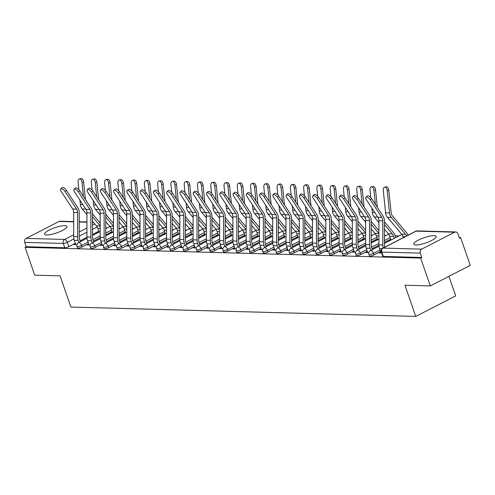 <?xml version="1.0" encoding="UTF-8"?>
<svg xmlns="http://www.w3.org/2000/svg" width="495" height="495" viewBox="0 0 495 495"><rect width="100%" height="100%" fill="white"/><g stroke="black" fill="none" stroke-linecap="round" stroke-linejoin="round"><path stroke-width="0.74" d="M369.462 255.859A3.044 0.705 -19.1 0 0 370.006 256.063A3.044 0.705 -19.1 0 0 374.034 254.913L373.502 253.372A3.044 0.705 160.9 0 1 369.474 254.523A3.044 0.705 160.9 0 1 368.93 254.325L369.462 255.859M356.19 255.5A3.044 0.705 -19.1 0 0 356.734 255.705A3.044 0.705 -19.1 0 0 360.768 254.554L360.236 253.013A3.044 0.705 160.9 0 1 356.202 254.164A3.044 0.705 160.9 0 1 355.657 253.96L356.19 255.5M342.917 255.142A3.044 0.705 -19.1 0 0 343.462 255.34A3.044 0.705 -19.1 0 0 347.496 254.189L346.964 252.654A3.044 0.705 160.9 0 1 342.93 253.805A3.044 0.705 160.9 0 1 342.385 253.601L342.917 255.142M329.651 254.783A3.044 0.705 -19.1 0 0 330.196 254.981A3.044 0.705 -19.1 0 0 334.224 253.83L333.692 252.289A3.044 0.705 160.9 0 1 329.664 253.44A3.044 0.705 160.9 0 1 329.113 253.242L329.651 254.783M316.379 254.418A3.044 0.705 -19.1 0 0 316.924 254.622A3.044 0.705 -19.1 0 0 320.958 253.471L320.42 251.93A3.044 0.705 160.9 0 1 316.392 253.081A3.044 0.705 160.9 0 1 315.847 252.883L316.379 254.418M303.107 254.059A3.044 0.705 -19.1 0 0 303.652 254.263A3.044 0.705 -19.1 0 0 307.686 253.112L307.154 251.571A3.044 0.705 160.9 0 1 303.119 252.722A3.044 0.705 160.9 0 1 302.575 252.518L303.107 254.059M289.835 253.7A3.044 0.705 -19.1 0 0 290.386 253.898A3.044 0.705 -19.1 0 0 294.414 252.747L293.882 251.213A3.044 0.705 160.9 0 1 289.853 252.363A3.044 0.705 160.9 0 1 289.303 252.159L289.835 253.7M276.569 253.341A3.044 0.705 -19.1 0 0 277.113 253.539A3.044 0.705 -19.1 0 0 281.141 252.388L280.609 250.854A3.044 0.705 160.9 0 1 276.581 251.998A3.044 0.705 160.9 0 1 276.037 251.8L276.569 253.341M263.297 252.976A3.044 0.705 -19.1 0 0 263.841 253.18A3.044 0.705 -19.1 0 0 267.875 252.029L267.343 250.489A3.044 0.705 160.9 0 1 263.309 251.639A3.044 0.705 160.9 0 1 262.765 251.441L263.297 252.976M250.024 252.617A3.044 0.705 -19.1 0 0 250.575 252.821A3.044 0.705 -19.1 0 0 254.603 251.67L254.071 250.13A3.044 0.705 160.9 0 1 250.037 251.281A3.044 0.705 160.9 0 1 249.492 251.083L250.024 252.617M236.758 252.258A3.044 0.705 -19.1 0 0 237.303 252.462A3.044 0.705 -19.1 0 0 241.331 251.312L240.799 249.771A3.044 0.705 160.9 0 1 236.771 250.922A3.044 0.705 160.9 0 1 236.22 250.718L236.758 252.258M223.486 251.899A3.044 0.705 -19.1 0 0 224.031 252.097A3.044 0.705 -19.1 0 0 228.065 250.946L227.533 249.412A3.044 0.705 160.9 0 1 223.499 250.563A3.044 0.705 160.9 0 1 222.954 250.359L223.486 251.899M210.214 251.54A3.044 0.705 -19.1 0 0 210.759 251.738A3.044 0.705 -19.1 0 0 214.793 250.588L214.261 249.047A3.044 0.705 160.9 0 1 210.227 250.198A3.044 0.705 160.9 0 1 209.682 250L210.214 251.54M196.942 251.175A3.044 0.705 -19.1 0 0 197.493 251.38A3.044 0.705 -19.1 0 0 201.521 250.229L200.989 248.688A3.044 0.705 160.9 0 1 196.96 249.839A3.044 0.705 160.9 0 1 196.41 249.641L196.942 251.175M183.676 250.817A3.044 0.705 -19.1 0 0 184.22 251.021A3.044 0.705 -19.1 0 0 188.255 249.87L187.716 248.329A3.044 0.705 160.9 0 1 183.688 249.48A3.044 0.705 160.9 0 1 183.144 249.276L183.676 250.817M170.404 250.458A3.044 0.705 -19.1 0 0 170.948 250.656A3.044 0.705 -19.1 0 0 174.983 249.505L174.45 247.97A3.044 0.705 160.9 0 1 170.416 249.121A3.044 0.705 160.9 0 1 169.872 248.917L170.404 250.458M157.132 250.099A3.044 0.705 -19.1 0 0 157.682 250.297A3.044 0.705 -19.1 0 0 161.71 249.146L161.178 247.605A3.044 0.705 160.9 0 1 157.144 248.756A3.044 0.705 160.9 0 1 156.599 248.558L157.132 250.099M143.866 249.734A3.044 0.705 -19.1 0 0 144.41 249.938A3.044 0.705 -19.1 0 0 148.438 248.787L147.906 247.246A3.044 0.705 160.9 0 1 143.878 248.397A3.044 0.705 160.9 0 1 143.333 248.199L143.866 249.734M130.593 249.375A3.044 0.705 -19.1 0 0 131.138 249.579A3.044 0.705 -19.1 0 0 135.172 248.428L134.64 246.887A3.044 0.705 160.9 0 1 130.606 248.038A3.044 0.705 160.9 0 1 130.061 247.834L130.593 249.375M117.321 249.016A3.044 0.705 -19.1 0 0 117.866 249.214A3.044 0.705 -19.1 0 0 121.9 248.063L121.368 246.529A3.044 0.705 160.9 0 1 117.334 247.679A3.044 0.705 160.9 0 1 116.789 247.475L117.321 249.016M104.055 248.657A3.044 0.705 -19.1 0 0 104.6 248.855A3.044 0.705 -19.1 0 0 108.628 247.704L108.096 246.163A3.044 0.705 160.9 0 1 104.068 247.314A3.044 0.705 160.9 0 1 103.517 247.116L104.055 248.657M90.783 248.292A3.044 0.705 -19.1 0 0 91.328 248.496A3.044 0.705 -19.1 0 0 95.362 247.345L94.823 245.805A3.044 0.705 160.9 0 1 90.795 246.956A3.044 0.705 160.9 0 1 90.251 246.758L90.783 248.292M77.511 247.933A3.044 0.705 -19.1 0 0 78.055 248.137A3.044 0.705 -19.1 0 0 82.09 246.986L81.557 245.446A3.044 0.705 160.9 0 1 77.523 246.597A3.044 0.705 160.9 0 1 76.979 246.392L77.511 247.933M64.87 225.615A11.868 2.747 -19.1 0 0 51.87 228.845A11.868 2.747 -19.1 0 0 44.569 234.172A11.868 2.747 -19.1 0 0 46.697 234.952A11.868 2.747 -19.1 0 0 59.697 231.728A11.868 2.747 -19.1 0 0 66.998 226.401A11.868 2.747 -19.1 0 0 64.87 225.615M434.059 235.645A11.868 2.747 -19.1 0 0 421.059 238.868A11.868 2.747 -19.1 0 0 413.758 244.196A11.868 2.747 -19.1 0 0 415.887 244.982A11.868 2.747 -19.1 0 0 428.887 241.752A11.868 2.747 -19.1 0 0 436.188 236.424A11.868 2.747 -19.1 0 0 434.059 235.645M430.285 285.906L404.935 285.219L415.738 316.416L70.878 307.055L60.074 275.857L34.724 275.164L25.084 247.327L420.645 258.068L430.285 285.906L470.25 265.376L460.61 237.538L459.224 237.501M399.125 235.868L395.208 235.762M385.859 235.509L384.442 235.472M372.587 235.15L371.176 235.113M359.314 234.791L357.904 234.748M346.042 234.426L344.631 234.389M332.776 234.067L331.365 234.03M319.504 233.708L318.093 233.671M306.232 233.349L304.821 233.306M292.966 232.984L291.549 232.947M279.694 232.625L278.283 232.588M266.421 232.266L265.011 232.229M253.149 231.908L251.738 231.87M239.883 231.542L238.472 231.505M226.611 231.184L225.2 231.146M213.339 230.825L211.928 230.788M200.073 230.466L198.662 230.429M186.801 230.107L185.39 230.064M173.528 229.742L172.118 229.705M160.262 229.383L158.846 229.346M146.99 229.024L145.579 228.987M133.718 228.665L132.307 228.622M120.446 228.3L119.035 228.263M107.18 227.941L105.769 227.904M448.928 276.328L455.703 295.886L415.738 316.416M460.61 237.538L459.447 238.138L457.943 233.801A3.044 2.525 91.6 0 0 455.697 231.957A3.044 2.525 91.6 0 0 454.645 232.198L421.672 249.14A3.044 2.525 91.6 0 0 420.311 253.131L381.775 252.085A3.044 0.705 160.9 0 1 381.23 251.887L382.728 256.224A3.044 0.705 160.9 0 0 383.279 256.422L381.775 252.085A3.044 2.525 91.6 0 1 383.136 248.094L421.672 249.14M420.645 258.068L421.808 257.468L420.311 253.131M98.777 231.239L92.503 234.457M86.953 237.309L80.134 240.811M75.327 243.28L68.817 246.621L67.314 242.29A3.044 0.705 160.9 0 1 63.286 243.441L24.75 242.389A3.044 2.525 -88.4 0 1 26.111 238.398L59.084 221.457A3.044 2.525 -88.4 0 1 60.136 221.215L73.668 221.581M24.75 242.389L26.254 246.727L25.084 247.327M111.245 233.034L110.459 233.009L112.204 232.112L112.334 232.471L111.029 228.665A7.611 6.305 91.6 0 0 109.655 226.215L105.763 221.587M88.772 244.146L87.157 244.982L90.164 245.062M124.517 233.393L123.731 233.368L125.476 232.471L125.6 232.836L124.301 229.024A7.611 6.305 91.6 0 0 122.927 226.574L119.035 221.946M102.044 244.511L100.429 245.341L103.43 245.421M137.783 233.751L136.997 233.733L138.749 232.829L138.872 233.195M115.316 244.87L113.695 245.699L116.702 245.78M151.055 234.11L150.27 234.092L152.014 233.195L152.144 233.553L150.839 229.748A7.611 6.305 91.6 0 0 149.465 227.292L145.573 222.663M128.589 245.229L126.968 246.058L129.975 246.145M164.328 234.469L163.542 234.451L165.287 233.553L165.41 233.912L164.111 230.107A7.611 6.305 91.6 0 0 162.737 227.657L158.846 223.028M141.855 245.588L140.24 246.423L143.247 246.504M177.594 234.834L176.808 234.809L178.559 233.912L178.683 234.271L177.383 230.466A7.611 6.305 91.6 0 0 176.01 228.016L172.118 223.387M155.127 245.947L153.506 246.782L156.513 246.863M190.866 235.193L190.08 235.168L191.831 234.271L191.955 234.636L190.649 230.831A7.611 6.305 91.6 0 0 189.282 228.374L185.384 223.746M168.399 246.312L166.778 247.141L169.785 247.222M205.116 234.636L205.221 234.995M205.097 234.636L203.352 235.533L204.138 235.552M181.665 246.671L180.05 247.5L183.057 247.587M218.388 234.995L218.493 235.354M218.369 234.995L216.624 235.892L217.404 235.911M194.937 247.03L193.316 247.865L196.323 247.946M231.654 235.354L231.765 235.713M231.641 235.354L229.89 236.251L230.676 236.276M208.209 247.389L206.588 248.224L209.595 248.304M244.926 235.713L245.037 236.078M244.907 235.713L243.163 236.61L243.948 236.635M221.482 247.754L219.86 248.583L222.868 248.663M258.198 236.078L258.303 236.437M258.18 236.078L256.435 236.975L257.221 236.994M234.748 248.113L233.133 248.942L236.14 249.022M271.47 236.437L271.576 236.796M271.452 236.437L269.701 237.334L270.487 237.353M248.02 248.471L246.399 249.301L249.406 249.387M284.736 236.796L284.848 237.154M284.724 236.796L282.973 237.693L283.759 237.718M261.292 248.83L259.671 249.666L262.678 249.746M298.009 237.154L298.114 237.52M297.99 237.154L296.245 238.052L297.031 238.076M274.558 249.195L272.943 250.024L275.95 250.105M311.281 237.52L310.087 234.073A7.611 6.305 91.6 0 0 308.713 231.617L304.821 226.988M311.262 237.513L309.517 238.417L310.297 238.435M287.83 249.554L286.209 250.383L289.216 250.464M323.569 238.794L322.783 238.776L324.534 237.878L324.658 238.237M301.102 249.913L299.481 250.742L302.488 250.829M336.841 239.153L336.055 239.135L337.8 238.237L337.93 238.596L336.625 234.791A7.611 6.305 91.6 0 0 335.251 232.341L331.359 227.712M314.368 250.272L312.753 251.107L315.76 251.188M350.114 239.518L349.328 239.493L351.073 238.596L351.196 238.955L349.897 235.15A7.611 6.305 91.6 0 0 348.523 232.7L344.631 228.071M327.64 250.631L326.026 251.466L329.026 251.547M363.38 239.877L362.594 239.858L364.345 238.955L364.469 239.32M340.913 250.996L339.292 251.825L342.299 251.906M376.652 240.236L375.866 240.217L377.617 239.32L377.741 239.679L376.435 235.874A7.611 6.305 91.6 0 0 375.061 233.417L371.17 228.789M354.185 251.355L352.564 252.184L355.571 252.271M389.924 240.595L389.138 240.576L390.883 239.679L391.007 240.038L389.707 236.233A7.611 6.305 91.6 0 0 388.334 233.782L384.442 229.154M367.451 251.714L365.836 252.549L368.843 252.629M380.723 252.073L379.102 252.908L381.608 252.976M380.55 251.565L374.034 254.913M390.722 239.165L384.448 242.389M378.904 245.235L372.085 248.738M367.278 251.206L360.768 254.554M377.45 238.8L371.176 242.024M365.632 244.876L358.813 248.379M354.005 250.847L347.496 254.189M364.184 238.442L357.91 241.665M352.36 244.518L345.541 248.02M340.733 250.489L334.224 253.83M350.912 238.083L344.638 241.306M339.094 244.153L332.269 247.655M327.467 250.124L320.958 253.471M337.639 237.724L331.365 240.947M325.821 243.794L319.003 247.296M314.195 249.765L307.686 253.112M324.374 237.359L318.099 240.582M312.549 243.435L305.731 246.937M300.923 249.406L294.414 252.747M311.101 237L304.827 240.224M299.277 243.076L292.458 246.578M287.657 249.047L281.141 252.388M297.829 236.641L291.555 239.865M286.011 242.711L279.192 246.219M274.385 248.682L267.875 252.029M284.557 236.282L278.283 239.506M272.739 242.352L265.92 245.854M261.113 248.323L254.603 251.67M271.291 235.923L265.017 239.141M259.467 241.993L252.648 245.495M247.847 247.964L241.331 251.312M258.019 235.558L251.745 238.782M246.201 241.634L239.376 245.136M234.574 247.605L228.065 250.946M244.747 235.199L238.472 238.423M232.928 241.269L226.11 244.778M221.302 247.246L214.793 250.588M231.481 234.84L225.206 238.064M219.656 240.91L212.838 244.412M208.03 246.881L201.521 250.229M218.208 234.481L211.934 237.705M206.384 240.551L199.565 244.054M194.764 246.522L188.255 249.87M204.936 234.116L198.662 237.34M193.118 240.193L186.299 243.695M181.492 246.163L174.983 249.505M191.664 233.758L185.39 236.981M179.846 239.834L173.027 243.336M168.22 245.805L161.71 249.146M178.398 233.399L172.124 236.622M166.574 239.469L159.755 242.971M154.954 245.44L148.438 248.787M165.126 233.04L158.852 236.263M153.308 239.11L146.489 242.612M141.681 245.081L135.172 248.428M151.854 232.675L145.579 235.898M140.036 238.751L133.217 242.253M128.409 244.722L121.9 248.063M138.588 232.316L132.314 235.54M126.763 238.392L119.945 241.894M115.137 244.363L108.628 247.704M125.315 231.957L119.041 235.181M113.491 238.027L106.673 241.529M101.871 243.998L95.362 247.345M112.043 231.598L105.769 234.822M100.225 237.668L93.407 241.17M88.599 243.639L82.09 246.986M97.973 232.669L97.187 232.65L98.938 231.753L99.062 232.112M75.506 243.788L73.885 244.617L76.892 244.703M421.808 257.468L383.279 256.422M26.254 246.727L64.789 247.772A3.044 0.705 -19.1 0 0 68.817 246.621M65.08 191.528A3.502 1.497 -133.7 0 0 60.699 188.948A3.502 1.497 -133.7 0 0 61.163 191.423L72.672 208.989L76.583 209.094L65.08 191.528L66.367 190.29A3.502 1.497 46.3 0 0 61.993 187.71L60.699 188.948M80.438 241.678L79.714 239.599A7.611 6.305 -88.4 0 1 79.231 236.69L79.219 212.528A7.611 6.305 91.6 0 0 77.876 207.857L66.367 190.29M78.922 242.457L78.198 240.378A9.584 7.951 -88.4 0 1 77.591 236.709L77.579 212.553A5.631 4.665 91.6 0 0 76.583 209.094M75.809 244.672L74.287 240.273A9.584 7.951 -88.4 0 1 73.681 236.604L73.662 212.442A5.631 4.665 91.6 0 0 72.672 208.989M79.478 178.85L81.106 178.584A3.502 1.931 80.8 0 1 83.624 182.092L81.997 182.358A3.502 1.931 -99.2 0 0 79.478 178.85A3.502 1.931 -99.2 0 0 78.08 182.253L78.847 189.641M99.074 232.106L97.763 228.306A7.611 6.305 91.6 0 0 96.389 225.856L92.491 221.222M100.213 223.059L92.491 213.883M85.412 199.473L83.624 182.092M83.451 196.472L81.997 182.358M86.934 214.62L82.189 208.977A7.611 6.305 -88.4 0 1 80.382 204.546L79.93 200.172M100.213 225.856L92.491 216.674M78.346 191.887A3.502 1.497 -133.7 0 0 73.972 189.307A3.502 1.497 -133.7 0 0 74.436 191.782L85.938 209.348L89.855 209.453L78.346 191.887L79.639 190.649A3.502 1.497 46.3 0 0 75.265 188.069L73.972 189.307M93.704 242.043L92.986 239.957A7.611 6.305 -88.4 0 1 92.503 237.049L92.485 212.887A7.611 6.305 91.6 0 0 91.148 208.222L79.639 190.649M92.194 242.816L91.47 240.737A9.584 7.951 -88.4 0 1 90.863 237.074L90.845 212.912A5.631 4.665 91.6 0 0 89.855 209.453M89.081 245.031L87.559 240.632A9.584 7.951 -88.4 0 1 86.947 236.963L86.934 212.807A5.631 4.665 91.6 0 0 85.938 209.348M91.618 192.246A3.502 1.497 -133.7 0 0 87.244 189.665A3.502 1.497 -133.7 0 0 87.708 192.14L99.21 209.707L103.127 209.818L91.618 192.246L92.912 191.014A3.502 1.497 46.3 0 0 88.531 188.428L87.244 189.665M106.976 242.401L106.258 240.322A7.611 6.305 -88.4 0 1 105.769 237.408L105.757 213.246A7.611 6.305 91.6 0 0 104.414 208.581L92.912 191.014M105.46 243.181L104.742 241.096A9.584 7.951 -88.4 0 1 104.129 237.433L104.117 213.271A5.631 4.665 91.6 0 0 103.127 209.818M102.354 245.39L100.825 240.991A9.584 7.951 -88.4 0 1 100.219 237.328L100.207 213.166A5.631 4.665 91.6 0 0 99.21 209.707M92.751 179.209L94.378 178.942A3.502 1.931 80.8 0 1 96.896 182.451L95.263 182.717A3.502 1.931 -99.2 0 0 92.751 179.209A3.502 1.931 -99.2 0 0 91.352 182.612L92.113 190.006M113.479 223.424L105.757 214.242M98.684 199.832L96.896 182.451M96.723 196.831L95.263 182.717M100.207 214.978L95.461 209.335A7.611 6.305 -88.4 0 1 93.654 204.905L93.202 200.531M113.485 226.215L105.763 217.039M106.023 179.567L107.65 179.308A3.502 1.931 80.8 0 1 110.162 182.816L108.535 183.076A3.502 1.931 -99.2 0 0 106.023 179.567A3.502 1.931 -99.2 0 0 104.624 182.971L105.385 190.365M126.751 223.783L119.029 214.601M111.957 200.19L110.162 182.816M109.989 197.189L108.535 183.076M113.479 215.337L108.733 209.701A7.611 6.305 -88.4 0 1 106.92 205.27L106.468 200.89M126.751 226.574L119.029 217.398M104.891 192.611A3.502 1.497 -133.7 0 0 100.51 190.024A3.502 1.497 -133.7 0 0 100.974 192.499L112.483 210.072L116.393 210.177L104.891 192.611L106.184 191.373A3.502 1.497 46.3 0 0 101.803 188.793L100.51 190.024M120.248 242.76L119.524 240.681A7.611 6.305 -88.4 0 1 119.041 237.773L119.029 213.611A7.611 6.305 91.6 0 0 117.686 208.94L106.184 191.373M118.732 243.54L118.014 241.461A9.584 7.951 -88.4 0 1 117.402 237.792L117.389 213.63A5.631 4.665 91.6 0 0 116.393 210.177M115.62 245.755L114.098 241.35A9.584 7.951 -88.4 0 1 113.491 237.687L113.473 213.524A5.631 4.665 91.6 0 0 112.483 210.072M118.163 192.97A3.502 1.497 -133.7 0 0 113.782 190.389A3.502 1.497 -133.7 0 0 114.246 192.864L125.755 210.431L129.665 210.536L118.163 192.97L119.45 191.732A3.502 1.497 46.3 0 0 115.075 189.152L113.782 190.389M133.514 243.119L132.796 241.04A7.611 6.305 -88.4 0 1 132.314 238.132L132.301 213.97A7.611 6.305 91.6 0 0 130.958 209.298L119.45 191.732M132.004 243.899L131.28 241.82A9.584 7.951 -88.4 0 1 130.674 238.151L130.661 213.988A5.631 4.665 91.6 0 0 129.665 210.536M128.892 246.114L127.37 241.715A9.584 7.951 -88.4 0 1 126.757 238.046L126.745 213.883A5.631 4.665 91.6 0 0 125.755 210.431M131.429 193.328A3.502 1.497 -133.7 0 0 127.054 190.748A3.502 1.497 -133.7 0 0 127.518 193.223L139.021 210.79L142.937 210.895L131.429 193.328L132.722 192.091A3.502 1.497 46.3 0 0 128.347 189.511L127.054 190.748M146.786 243.484L146.068 241.399A7.611 6.305 -88.4 0 1 145.586 238.491L145.567 214.329A7.611 6.305 91.6 0 0 144.224 209.657L132.722 192.091M145.27 244.258L144.552 242.179A9.584 7.951 -88.4 0 1 143.94 238.516L143.927 214.354A5.631 4.665 91.6 0 0 142.937 210.895M142.164 246.473L140.642 242.074A9.584 7.951 -88.4 0 1 140.029 238.404L140.017 214.248A5.631 4.665 91.6 0 0 139.021 210.79M119.289 179.933L120.916 179.666A3.502 1.931 80.8 0 1 123.434 183.175L121.807 183.435A3.502 1.931 -99.2 0 0 119.289 179.933A3.502 1.931 -99.2 0 0 117.897 183.329L118.658 190.724M138.885 233.188L137.573 229.389A7.611 6.305 91.6 0 0 136.199 226.933L132.301 222.304M140.023 224.142L132.301 214.966M125.229 200.549L123.434 183.175M123.261 197.548L121.807 183.435M126.745 215.696L121.999 210.059A7.611 6.305 -88.4 0 1 120.192 205.629L119.741 201.255M140.023 226.939L132.301 217.757M132.561 180.291L134.188 180.025A3.502 1.931 80.8 0 1 136.707 183.534L135.079 183.8A3.502 1.931 -99.2 0 0 132.561 180.291A3.502 1.931 -99.2 0 0 131.163 183.695L131.924 191.082M153.289 224.501L145.567 215.325M138.495 200.908L136.707 183.534M136.533 197.913L135.079 183.8M140.017 216.061L135.271 210.418A7.611 6.305 -88.4 0 1 133.464 205.988L133.013 201.613M153.295 227.298L145.573 218.116M145.833 180.65L147.46 180.384A3.502 1.931 80.8 0 1 149.973 183.893L148.345 184.159A3.502 1.931 -99.2 0 0 145.833 180.65A3.502 1.931 -99.2 0 0 144.435 184.053L145.196 191.447M166.561 224.866L158.839 215.684M151.767 201.273L149.973 183.893M149.799 198.272L148.345 184.159M153.289 216.42L148.543 210.777A7.611 6.305 -88.4 0 1 146.73 206.347L146.285 201.972M166.561 227.657L158.839 218.474M144.701 193.687A3.502 1.497 -133.7 0 0 140.326 191.107A3.502 1.497 -133.7 0 0 140.79 193.582L152.293 211.148L156.203 211.254L144.701 193.687L145.994 192.456A3.502 1.497 46.3 0 0 141.613 189.87L140.326 191.107M160.058 243.843L159.334 241.764A7.611 6.305 -88.4 0 1 158.852 238.85L158.839 214.688A7.611 6.305 91.6 0 0 157.497 210.022L145.994 192.456M158.542 244.623L157.825 242.538A9.584 7.951 -88.4 0 1 157.212 238.875L157.2 214.712A5.631 4.665 91.6 0 0 156.203 211.254M155.43 246.832L153.908 242.432A9.584 7.951 -88.4 0 1 153.302 238.769L153.289 214.607A5.631 4.665 91.6 0 0 152.293 211.148M159.099 181.009L160.726 180.749A3.502 1.931 80.8 0 1 163.245 184.258L161.618 184.517A3.502 1.931 -99.2 0 0 159.099 181.009A3.502 1.931 -99.2 0 0 157.707 184.412L158.468 191.806M179.833 225.225L172.112 216.043M165.039 201.632L163.245 184.258M163.072 198.631L161.618 184.517M166.555 216.779L161.809 211.136A7.611 6.305 -88.4 0 1 160.003 206.706L159.551 202.331M179.833 228.016L172.112 218.84M157.973 194.052A3.502 1.497 -133.7 0 0 153.592 191.466A3.502 1.497 -133.7 0 0 154.056 193.941L165.565 211.507L169.476 211.619L157.973 194.052L159.26 192.815A3.502 1.497 46.3 0 0 154.886 190.235L153.592 191.466M173.33 244.202L172.606 242.123A7.611 6.305 -88.4 0 1 172.124 239.215L172.112 215.053A7.611 6.305 91.6 0 0 170.769 210.381L159.26 192.815M171.815 244.982L171.091 242.903A9.584 7.951 -88.4 0 1 170.484 239.233L170.472 215.071A5.631 4.665 91.6 0 0 169.476 211.619M168.702 247.197L167.18 242.791A9.584 7.951 -88.4 0 1 166.567 239.128L166.555 214.966A5.631 4.665 91.6 0 0 165.565 211.507M172.371 181.368L173.999 181.108A3.502 1.931 80.8 0 1 176.517 184.616L174.89 184.876A3.502 1.931 -99.2 0 0 172.371 181.368A3.502 1.931 -99.2 0 0 170.973 184.771L171.74 192.165M193.106 225.584L185.384 216.402M178.305 201.991L176.517 184.616M176.344 198.99L174.89 184.876M179.827 217.138L175.082 211.501A7.611 6.305 -88.4 0 1 173.275 207.071L172.823 202.69M193.106 228.381L185.384 219.198M171.239 194.411A3.502 1.497 -133.7 0 0 166.865 191.831A3.502 1.497 -133.7 0 0 167.329 194.306L178.831 211.872L182.748 211.978L171.239 194.411L172.532 193.174A3.502 1.497 46.3 0 0 168.158 190.594L166.865 191.831M186.596 244.561L185.879 242.482A7.611 6.305 -88.4 0 1 185.396 239.574L185.378 215.412A7.611 6.305 91.6 0 0 184.035 210.74L172.532 193.174M185.081 245.341L184.363 243.262A9.584 7.951 -88.4 0 1 183.756 239.592L183.738 215.43A5.631 4.665 91.6 0 0 182.748 211.978M181.974 247.556L180.452 243.156A9.584 7.951 -88.4 0 1 179.84 239.487L179.827 215.325A5.631 4.665 91.6 0 0 178.831 211.872M185.644 181.733L187.271 181.467A3.502 1.931 80.8 0 1 189.789 184.975L188.156 185.241A3.502 1.931 -99.2 0 0 185.644 181.733A3.502 1.931 -99.2 0 0 184.245 185.13L185.006 192.524M205.239 234.989L203.921 231.19A7.611 6.305 91.6 0 0 202.548 228.733L198.656 224.105M206.372 225.943L198.65 216.767M191.577 202.35L189.789 184.975M189.616 199.355L188.156 185.241M193.1 217.503L188.354 211.86A7.611 6.305 -88.4 0 1 186.547 207.43L186.095 203.055M206.378 228.74L198.656 219.557M184.511 194.77A3.502 1.497 -133.7 0 0 180.137 192.19A3.502 1.497 -133.7 0 0 180.601 194.665L192.103 212.231L196.014 212.336L184.511 194.77L185.804 193.533A3.502 1.497 46.3 0 0 181.424 190.952L180.137 192.19M199.869 244.92L199.151 242.841A7.611 6.305 -88.4 0 1 198.662 239.933L198.65 215.771A7.611 6.305 91.6 0 0 197.307 211.099L185.804 193.533M198.353 245.699L197.635 243.62A9.584 7.951 -88.4 0 1 197.022 239.957L197.01 215.795A5.631 4.665 91.6 0 0 196.014 212.336M195.247 247.915L193.718 243.515A9.584 7.951 -88.4 0 1 193.112 239.846L193.1 215.684A5.631 4.665 91.6 0 0 192.103 212.231M198.91 182.092L200.543 181.826A3.502 1.931 80.8 0 1 203.055 185.334L201.428 185.6A3.502 1.931 -99.2 0 0 198.91 182.092A3.502 1.931 -99.2 0 0 197.517 185.495L198.278 192.889M218.512 235.348L217.194 231.549A7.611 6.305 91.6 0 0 215.82 229.098L211.928 224.47M219.644 226.302L211.922 217.126M204.85 202.715L203.055 185.334M202.882 199.714L201.428 185.6M206.372 217.862L201.626 212.219A7.611 6.305 -88.4 0 1 199.813 207.789L199.361 203.414M219.644 229.098L211.922 219.916M197.783 195.129A3.502 1.497 -133.7 0 0 193.403 192.549A3.502 1.497 -133.7 0 0 193.867 195.024L205.376 212.59L209.286 212.695L197.783 195.129L199.07 193.898A3.502 1.497 46.3 0 0 194.696 191.311L193.403 192.549M213.141 245.285L212.417 243.2A7.611 6.305 -88.4 0 1 211.934 240.292L211.922 216.129A7.611 6.305 91.6 0 0 210.579 211.464L199.07 193.898M211.625 246.058L210.901 243.979A9.584 7.951 -88.4 0 1 210.295 240.316L210.282 216.154A5.631 4.665 91.6 0 0 209.286 212.695M208.513 248.273L206.99 243.874A9.584 7.951 -88.4 0 1 206.384 240.211L206.365 216.049A5.631 4.665 91.6 0 0 205.376 212.59M212.182 182.451L213.809 182.191A3.502 1.931 80.8 0 1 216.327 185.693L214.7 185.959A3.502 1.931 -99.2 0 0 212.182 182.451A3.502 1.931 -99.2 0 0 210.783 185.854L211.551 193.248M231.778 235.707L230.466 231.908A7.611 6.305 91.6 0 0 229.092 229.457L225.194 224.829M232.916 226.667L225.194 217.484M218.116 203.074L216.327 185.693M216.154 200.073L214.7 185.959M219.638 218.221L214.892 212.578A7.611 6.305 -88.4 0 1 213.085 208.147L212.633 203.773M232.916 229.457L225.194 220.281M211.049 195.488A3.502 1.497 -133.7 0 0 206.675 192.908A3.502 1.497 -133.7 0 0 207.139 195.383L218.642 212.949L222.558 213.06L211.049 195.488L212.343 194.257A3.502 1.497 46.3 0 0 207.968 191.67L206.675 192.908M226.407 245.644L225.689 243.565A7.611 6.305 -88.4 0 1 225.206 240.65L225.194 216.494A7.611 6.305 91.6 0 0 223.851 211.823L212.343 194.257M224.897 246.423L224.173 244.338A9.584 7.951 -88.4 0 1 223.567 240.675L223.548 216.513A5.631 4.665 91.6 0 0 222.558 213.06M221.785 248.632L220.263 244.233A9.584 7.951 -88.4 0 1 219.65 240.57L219.638 216.408A5.631 4.665 91.6 0 0 218.642 212.949M225.454 182.81L227.081 182.55A3.502 1.931 80.8 0 1 229.6 186.058L227.972 186.318A3.502 1.931 -99.2 0 0 225.454 182.81A3.502 1.931 -99.2 0 0 224.056 186.213L224.817 193.607M245.05 236.065L243.732 232.266A7.611 6.305 91.6 0 0 242.358 229.816L238.466 225.188M246.182 227.026L238.46 217.843M231.388 203.433L229.6 186.058M229.426 200.432L227.972 186.318M232.91 218.58L228.164 212.943A7.611 6.305 -88.4 0 1 226.357 208.513L225.906 204.132M246.188 229.816L238.466 220.64M224.322 195.853A3.502 1.497 -133.7 0 0 219.947 193.267A3.502 1.497 -133.7 0 0 220.411 195.748L231.914 213.314L235.83 213.419L224.322 195.853L225.615 194.615A3.502 1.497 46.3 0 0 221.24 192.035L219.947 193.267M239.679 246.003L238.961 243.924A7.611 6.305 -88.4 0 1 238.479 241.016L238.46 216.853A7.611 6.305 91.6 0 0 237.117 212.182L225.615 194.615M238.163 246.782L237.445 244.703A9.584 7.951 -88.4 0 1 236.833 241.034L236.82 216.872A5.631 4.665 91.6 0 0 235.83 213.419M235.057 248.997L233.529 244.598A9.584 7.951 -88.4 0 1 232.922 240.929L232.91 216.767A5.631 4.665 91.6 0 0 231.914 213.314M238.726 183.175L240.353 182.909A3.502 1.931 80.8 0 1 242.866 186.417L241.238 186.683A3.502 1.931 -99.2 0 0 238.726 183.175A3.502 1.931 -99.2 0 0 237.328 186.572L238.089 193.966M258.322 236.431L257.004 232.631A7.611 6.305 91.6 0 0 255.63 230.175L251.738 225.547M259.454 227.384L251.732 218.208M244.66 203.792L242.866 186.417M242.692 200.797L241.238 186.683M246.182 218.945L241.436 213.302A7.611 6.305 -88.4 0 1 239.623 208.871L239.172 204.497M259.454 230.181L251.732 220.999M237.594 196.212A3.502 1.497 -133.7 0 0 233.219 193.632A3.502 1.497 -133.7 0 0 233.677 196.107L245.186 213.673L249.096 213.778L237.594 196.212L238.887 194.974A3.502 1.497 46.3 0 0 234.506 192.394L233.219 193.632M252.951 246.362L252.227 244.283A7.611 6.305 -88.4 0 1 251.745 241.374L251.732 217.212A7.611 6.305 91.6 0 0 250.39 212.541L238.887 194.974M251.435 247.141L250.718 245.062A9.584 7.951 -88.4 0 1 250.105 241.393L250.093 217.237A5.631 4.665 91.6 0 0 249.096 213.778M248.323 249.356L246.801 244.957A9.584 7.951 -88.4 0 1 246.194 241.288L246.176 217.126A5.631 4.665 91.6 0 0 245.186 213.673M251.992 183.534L253.619 183.268A3.502 1.931 80.8 0 1 256.138 186.776L254.51 187.042A3.502 1.931 -99.2 0 0 251.992 183.534A3.502 1.931 -99.2 0 0 250.6 186.937L251.361 194.325M271.588 236.789L270.276 232.99A7.611 6.305 91.6 0 0 268.903 230.54L265.004 225.906M272.726 227.743L265.004 218.567M257.932 204.157L256.138 186.776M255.965 201.156L254.51 187.042M259.448 219.304L254.702 213.661A7.611 6.305 -88.4 0 1 252.896 209.23L252.444 204.856M272.726 230.54L265.004 221.358M250.866 196.571A3.502 1.497 -133.7 0 0 246.485 193.99A3.502 1.497 -133.7 0 0 246.949 196.465L258.458 214.032L262.369 214.137L250.866 196.571L252.153 195.333A3.502 1.497 46.3 0 0 247.778 192.753L246.485 193.99M266.223 246.727L265.499 244.641A7.611 6.305 -88.4 0 1 265.017 241.733L265.004 217.571A7.611 6.305 91.6 0 0 263.662 212.906L252.153 195.333M264.707 247.5L263.983 245.421A9.584 7.951 -88.4 0 1 263.377 241.758L263.365 217.596A5.631 4.665 91.6 0 0 262.369 214.137M261.595 249.715L260.073 245.316A9.584 7.951 -88.4 0 1 259.46 241.653L259.448 217.491A5.631 4.665 91.6 0 0 258.458 214.032M265.264 183.893L266.892 183.626A3.502 1.931 80.8 0 1 269.41 187.135L267.783 187.401A3.502 1.931 -99.2 0 0 265.264 183.893A3.502 1.931 -99.2 0 0 263.866 187.296L264.627 194.69M284.86 237.148L283.542 233.349A7.611 6.305 91.6 0 0 282.175 230.899L278.277 226.271M285.999 228.108L278.27 218.926M271.198 204.515L269.41 187.135M269.237 201.514L267.783 187.401M272.72 219.662L267.974 214.019A7.611 6.305 -88.4 0 1 266.168 209.589L265.716 205.215M285.999 230.899L278.277 221.723M264.132 196.93A3.502 1.497 -133.7 0 0 259.757 194.349A3.502 1.497 -133.7 0 0 260.221 196.824L271.724 214.391L275.641 214.502L264.132 196.93L265.425 195.698A3.502 1.497 46.3 0 0 261.051 193.112L259.757 194.349M279.489 247.085L278.772 245.006A7.611 6.305 -88.4 0 1 278.289 242.092L278.27 217.936A7.611 6.305 91.6 0 0 276.928 213.265L265.425 195.698M277.973 247.865L277.256 245.78A9.584 7.951 -88.4 0 1 276.649 242.117L276.631 217.955A5.631 4.665 91.6 0 0 275.641 214.502M274.867 250.074L273.345 245.675A9.584 7.951 -88.4 0 1 272.733 242.012L272.72 217.85A5.631 4.665 91.6 0 0 271.724 214.391M278.537 184.251L280.164 183.992A3.502 1.931 80.8 0 1 282.676 187.5L281.049 187.76A3.502 1.931 -99.2 0 0 278.537 184.251A3.502 1.931 -99.2 0 0 277.138 187.654L277.899 195.049M298.132 237.507L296.814 233.708A7.611 6.305 91.6 0 0 295.441 231.258L291.549 226.63M299.265 228.467L291.543 219.285M284.47 204.874L282.676 187.5M282.509 201.873L281.049 187.76M285.992 220.021L281.247 214.385A7.611 6.305 -88.4 0 1 279.434 209.954L278.988 205.574M299.265 231.258L291.543 222.082M277.404 197.295A3.502 1.497 -133.7 0 0 273.03 194.708A3.502 1.497 -133.7 0 0 273.494 197.183L284.996 214.756L288.907 214.861L277.404 197.295L278.697 196.057A3.502 1.497 46.3 0 0 274.317 193.477L273.03 194.708M292.762 247.444L292.038 245.365A7.611 6.305 -88.4 0 1 291.555 242.457L291.543 218.295A7.611 6.305 91.6 0 0 290.2 213.623L278.697 196.057M291.246 248.224L290.528 246.145A9.584 7.951 -88.4 0 1 289.915 242.476L289.903 218.314A5.631 4.665 91.6 0 0 288.907 214.861M288.139 250.439L286.611 246.034A9.584 7.951 -88.4 0 1 286.005 242.371L285.992 218.208A5.631 4.665 91.6 0 0 284.996 214.756M291.803 184.616L293.436 184.35A3.502 1.931 80.8 0 1 295.948 187.859L294.321 188.125A3.502 1.931 -99.2 0 0 291.803 184.616A3.502 1.931 -99.2 0 0 290.41 188.013L291.171 195.407M312.537 228.826L304.815 219.65M297.743 205.233L295.948 187.859M295.775 202.238L294.321 188.125M299.258 220.386L294.519 214.743A7.611 6.305 -88.4 0 1 292.706 210.313L292.254 205.939M312.537 231.623L304.815 222.441M290.676 197.654A3.502 1.497 -133.7 0 0 286.296 195.073A3.502 1.497 -133.7 0 0 286.76 197.548L298.268 215.115L302.179 215.22L290.676 197.654L291.963 196.416A3.502 1.497 46.3 0 0 287.589 193.836L286.296 195.073M306.034 247.803L305.31 245.724A7.611 6.305 -88.4 0 1 304.827 242.816L304.815 218.654A7.611 6.305 91.6 0 0 303.472 213.982L291.963 196.416M304.518 248.583L303.794 246.504A9.584 7.951 -88.4 0 1 303.188 242.835L303.175 218.672A5.631 4.665 91.6 0 0 302.179 215.22M301.406 250.798L299.883 246.399A9.584 7.951 -88.4 0 1 299.277 242.729L299.258 218.567A5.631 4.665 91.6 0 0 298.268 215.115M305.075 184.975L306.702 184.709A3.502 1.931 80.8 0 1 309.22 188.218L307.593 188.484A3.502 1.931 -99.2 0 0 305.075 184.975A3.502 1.931 -99.2 0 0 303.676 188.378L304.444 195.766M324.671 238.231L323.359 234.432A7.611 6.305 91.6 0 0 321.985 231.976L318.087 227.347M325.809 229.185L318.087 220.009M311.009 205.592L309.22 188.218M309.047 202.597L307.593 188.484M312.531 220.745L307.785 215.102A7.611 6.305 -88.4 0 1 305.978 210.672L305.526 206.297M325.809 231.982L318.087 222.799M303.942 198.012A3.502 1.497 -133.7 0 0 299.568 195.432A3.502 1.497 -133.7 0 0 300.032 197.907L311.534 215.474L315.451 215.579L303.942 198.012L305.236 196.775A3.502 1.497 46.3 0 0 300.861 194.195L299.568 195.432M319.3 248.168L318.582 246.083A7.611 6.305 -88.4 0 1 318.099 243.175L318.087 219.013A7.611 6.305 91.6 0 0 316.744 214.347L305.236 196.775M317.79 248.942L317.066 246.863A9.584 7.951 -88.4 0 1 316.46 243.2L316.441 219.037A5.631 4.665 91.6 0 0 315.451 215.579M314.678 251.157L313.156 246.758A9.584 7.951 -88.4 0 1 312.543 243.088L312.531 218.932A5.631 4.665 91.6 0 0 311.534 215.474M318.347 185.334L319.974 185.068A3.502 1.931 80.8 0 1 322.493 188.576L320.865 188.843A3.502 1.931 -99.2 0 0 318.347 185.334A3.502 1.931 -99.2 0 0 316.949 188.737L317.71 196.131M339.075 229.55L331.353 220.368M324.281 205.957L322.493 188.576M322.319 202.956L320.865 188.843M325.803 221.104L321.057 215.461A7.611 6.305 -88.4 0 1 319.25 211.031L318.799 206.656M339.081 232.341L331.359 223.165M317.215 198.371A3.502 1.497 -133.7 0 0 312.84 195.791A3.502 1.497 -133.7 0 0 313.304 198.266L324.807 215.832L328.723 215.938L317.215 198.371L318.508 197.14A3.502 1.497 46.3 0 0 314.133 194.554L312.84 195.791M332.572 248.527L331.854 246.448A7.611 6.305 -88.4 0 1 331.365 243.534L331.353 219.372A7.611 6.305 91.6 0 0 330.01 214.706L318.508 197.14M331.056 249.307L330.338 247.222A9.584 7.951 -88.4 0 1 329.726 243.559L329.713 219.396A5.631 4.665 91.6 0 0 328.723 215.938M327.95 251.516L326.422 247.116A9.584 7.951 -88.4 0 1 325.815 243.453L325.803 219.291A5.631 4.665 91.6 0 0 324.807 215.832M331.619 185.693L333.246 185.433A3.502 1.931 80.8 0 1 335.759 188.942L334.131 189.201A3.502 1.931 -99.2 0 0 331.619 185.693A3.502 1.931 -99.2 0 0 330.221 189.096L330.982 196.49M352.347 229.909L344.625 220.727M337.553 206.316L335.759 188.942M335.585 203.315L334.131 189.201M339.075 221.463L334.329 215.826A7.611 6.305 -88.4 0 1 332.516 211.39L332.065 207.015M352.347 232.7L344.625 223.523M330.487 198.736A3.502 1.497 -133.7 0 0 326.112 196.15A3.502 1.497 -133.7 0 0 326.57 198.625L338.079 216.197L341.989 216.303L330.487 198.736L331.78 197.499A3.502 1.497 46.3 0 0 327.399 194.919L326.112 196.15M345.844 248.886L345.12 246.807A7.611 6.305 -88.4 0 1 344.638 243.899L344.625 219.737A7.611 6.305 91.6 0 0 343.282 215.065L331.78 197.499M344.328 249.666L343.61 247.587A9.584 7.951 -88.4 0 1 342.998 243.917L342.986 219.755A5.631 4.665 91.6 0 0 341.989 216.303M341.216 251.881L339.694 247.475A9.584 7.951 -88.4 0 1 339.087 243.812L339.069 219.65A5.631 4.665 91.6 0 0 338.079 216.197M344.885 186.052L346.512 185.792A3.502 1.931 80.8 0 1 349.031 189.3L347.403 189.56A3.502 1.931 -99.2 0 0 344.885 186.052A3.502 1.931 -99.2 0 0 343.493 189.455L344.254 196.849M364.481 239.314L363.169 235.515A7.611 6.305 91.6 0 0 361.796 233.058L357.897 228.43M365.619 230.268L357.897 221.086M350.825 206.675L349.031 189.3M348.857 203.674L347.403 189.56M352.341 221.822L347.595 216.185A7.611 6.305 -88.4 0 1 345.788 211.755L345.337 207.374M365.619 233.065L357.897 223.882M343.759 199.095A3.502 1.497 -133.7 0 0 339.378 196.515A3.502 1.497 -133.7 0 0 339.842 198.99L351.351 216.556L355.262 216.662L343.759 199.095L345.046 197.858A3.502 1.497 46.3 0 0 340.671 195.278L339.378 196.515M359.11 249.245L358.392 247.166A7.611 6.305 -88.4 0 1 357.91 244.258L357.897 220.096A7.611 6.305 91.6 0 0 356.555 215.424L345.046 197.858M357.6 250.024L356.876 247.946A9.584 7.951 -88.4 0 1 356.27 244.276L356.258 220.114A5.631 4.665 91.6 0 0 355.262 216.662M354.488 252.24L352.966 247.84A9.584 7.951 -88.4 0 1 352.353 244.171L352.341 220.009A5.631 4.665 91.6 0 0 351.351 216.556M358.157 186.417L359.785 186.151A3.502 1.931 80.8 0 1 362.303 189.659L360.676 189.925A3.502 1.931 -99.2 0 0 358.157 186.417A3.502 1.931 -99.2 0 0 356.759 189.82L357.52 197.208M378.885 230.627L371.163 221.451M364.091 207.034L362.303 189.659M362.13 204.039L360.676 189.925M365.613 222.187L360.867 216.544A7.611 6.305 -88.4 0 1 359.061 212.114L358.609 207.739M378.892 233.423L371.17 224.241M357.025 199.454A3.502 1.497 -133.7 0 0 352.65 196.874A3.502 1.497 -133.7 0 0 353.114 199.349L364.617 216.915L368.534 217.02L357.025 199.454L358.318 198.217A3.502 1.497 46.3 0 0 353.944 195.636L352.65 196.874M372.382 249.604L371.665 247.525A7.611 6.305 -88.4 0 1 371.182 244.617L371.163 220.454A7.611 6.305 91.6 0 0 369.821 215.783L358.318 198.217M370.866 250.383L370.149 248.304A9.584 7.951 -88.4 0 1 369.536 244.641L369.524 220.479A5.631 4.665 91.6 0 0 368.534 217.02M367.76 252.599L366.238 248.199A9.584 7.951 -88.4 0 1 365.626 244.53L365.613 220.368A5.631 4.665 91.6 0 0 364.617 216.915M371.429 186.776L373.057 186.51A3.502 1.931 80.8 0 1 375.569 190.018L373.942 190.284A3.502 1.931 -99.2 0 0 371.429 186.776A3.502 1.931 -99.2 0 0 370.031 190.179L370.792 197.573M394.317 238.343L393.624 236.338A7.611 6.305 91.6 0 0 392.25 233.888L384.436 224.6M395.827 237.563L395.134 235.558A9.584 7.951 91.6 0 0 393.407 232.471L384.436 221.81M377.363 207.399L375.569 190.018M375.402 204.398L373.942 190.284M378.885 222.546L374.14 216.903A7.611 6.305 -88.4 0 1 372.327 212.473L371.881 208.098M370.297 199.813A3.502 1.497 -133.7 0 0 365.923 197.233A3.502 1.497 -133.7 0 0 366.387 199.708L377.889 217.274L381.8 217.379L370.297 199.813L371.59 198.582A3.502 1.497 46.3 0 0 367.21 195.995L365.923 197.233M381.026 252.957L379.504 248.558A9.584 7.951 -88.4 0 1 378.898 244.895L378.885 220.733A5.631 4.665 91.6 0 0 377.889 217.274M383.192 247.933A9.584 7.951 -88.4 0 1 382.808 245L382.796 220.838A5.631 4.665 91.6 0 0 381.8 217.379M384.714 247.154A7.611 6.305 -88.4 0 1 384.448 244.976L384.436 220.813A7.611 6.305 91.6 0 0 383.093 216.148L371.59 198.582M384.695 187.135L386.323 186.875A3.502 1.931 80.8 0 1 388.841 190.383L387.214 190.643A3.502 1.931 -99.2 0 0 384.695 187.135A3.502 1.931 -99.2 0 0 383.303 190.538L385.599 212.831A7.611 6.305 -88.4 0 0 387.406 217.262L401.606 234.141A7.611 6.305 91.6 0 1 402.979 236.591L403.326 237.594M408.103 235.144A9.584 7.951 91.6 0 0 406.673 232.829L392.479 215.956A5.631 4.665 -88.4 0 1 391.143 212.677L388.841 190.383M406.581 235.923A7.611 6.305 91.6 0 0 405.516 234.246L391.322 217.373A7.611 6.305 -88.4 0 1 389.515 212.943L387.214 190.643M454.645 232.198L416.109 231.153L383.136 248.094A3.044 1.547 -117.2 0 0 382.715 248.181A3.044 3.044 0 0 0 381.23 251.887M97.156 226.958L92.497 229.352M86.947 232.204L79.231 236.165M73.91 238.899L67.314 242.29A3.044 1.547 62.8 0 0 64.647 239.444L73.675 234.803M79.231 231.951L86.941 227.991M92.497 225.138L94.792 223.957M93.475 222.391L92.491 222.366M86.941 222.218L79.225 222.008M73.668 221.853L59.084 221.457M26.111 238.398L64.647 239.444A3.044 2.525 91.6 0 0 63.286 243.441L64.789 247.772M380.012 250.031L373.502 253.372A3.044 1.547 -117.2 0 0 370.835 250.526A3.044 1.547 62.8 0 0 370.415 250.619A3.044 3.044 0 0 0 368.93 254.325M390.19 237.625L384.448 240.576M378.898 243.429L371.553 247.197M366.746 249.666L360.236 253.013A3.044 1.547 -117.2 0 0 357.563 250.167A3.044 1.547 62.8 0 0 357.143 250.26A3.044 3.044 0 0 0 355.657 253.96M376.918 237.266L371.176 240.211M365.626 243.064L358.287 246.838M353.473 249.307L346.964 252.654A3.044 1.547 -117.2 0 0 344.291 249.808A3.044 1.547 62.8 0 0 343.87 249.901A3.044 3.044 0 0 0 342.385 253.601M363.652 236.901L357.904 239.852M352.353 242.705L345.015 246.473M340.201 248.948L333.692 252.289A3.044 1.547 -117.2 0 0 331.025 249.449A3.044 1.547 62.8 0 0 330.598 249.536A3.044 3.044 0 0 0 329.113 253.242M350.38 236.542L344.638 239.493M339.087 242.346L331.743 246.114M326.935 248.589L320.42 251.93A3.044 1.547 -117.2 0 0 317.753 249.09A3.044 1.547 62.8 0 0 317.332 249.177A3.044 3.044 0 0 0 315.847 252.883M337.107 236.183L331.365 239.135M325.815 241.987L318.477 245.755M313.663 248.224L307.154 251.571A3.044 1.547 -117.2 0 0 304.481 248.725A3.044 1.547 62.8 0 0 304.06 248.818A3.044 3.044 0 0 0 302.575 252.518M323.835 235.824L318.093 238.776M312.543 241.622L305.205 245.396M300.391 247.865L293.882 251.213A3.044 1.547 -117.2 0 0 291.215 248.366A3.044 1.547 62.8 0 0 290.788 248.459A3.044 3.044 0 0 0 289.303 252.159M310.569 235.465L304.827 238.411M299.271 241.263L291.932 245.037M287.125 247.506L280.609 250.854A3.044 1.547 -117.2 0 0 277.942 248.007A3.044 1.547 62.8 0 0 277.522 248.094A3.044 3.044 0 0 0 276.037 251.8M297.297 235.1L291.555 238.052M286.005 240.904L278.666 244.672M273.853 247.147L267.343 250.489A3.044 1.547 -117.2 0 0 264.67 247.649A3.044 1.547 62.8 0 0 264.25 247.735A3.044 3.044 0 0 0 262.765 251.441M284.025 234.741L278.283 237.693M272.733 240.545L265.394 244.313M260.58 246.788L254.071 250.13A3.044 1.547 -117.2 0 0 251.398 247.283A3.044 1.547 62.8 0 0 250.977 247.376A3.044 3.044 0 0 0 249.492 251.083M270.759 234.383L265.017 237.334M259.46 240.18L252.122 243.955M247.308 246.423L240.799 249.771A3.044 1.547 -117.2 0 0 238.132 246.925A3.044 1.547 62.8 0 0 237.711 247.017A3.044 3.044 0 0 0 236.22 250.718M257.487 234.024L251.745 236.969M246.194 239.821L238.85 243.596M234.042 246.065L227.533 249.412A3.044 1.547 -117.2 0 0 224.86 246.566A3.044 1.547 62.8 0 0 224.439 246.659A3.044 3.044 0 0 0 222.954 250.359M244.214 233.659L238.472 236.61M232.922 239.462L225.584 243.231M220.77 245.706L214.261 249.047A3.044 1.547 -117.2 0 0 211.588 246.207A3.044 1.547 62.8 0 0 211.167 246.293A3.044 3.044 0 0 0 209.682 250M230.942 233.3L225.2 236.251M219.65 239.104L212.312 242.872M207.498 245.347L200.989 248.688A3.044 1.547 -117.2 0 0 198.322 245.842A3.044 1.547 62.8 0 0 197.895 245.935A3.044 3.044 0 0 0 196.41 249.641M217.676 232.941L211.934 235.892M206.378 238.745L199.04 242.513M194.232 244.982L187.716 248.329A3.044 1.547 -117.2 0 0 185.05 245.483A3.044 1.547 62.8 0 0 184.629 245.576A3.044 3.044 0 0 0 183.144 249.276M204.404 232.582L198.662 235.527M193.112 238.38L185.774 242.154M180.96 244.623L174.45 247.97A3.044 1.547 -117.2 0 0 171.777 245.124A3.044 1.547 62.8 0 0 171.357 245.217A3.044 3.044 0 0 0 169.872 248.917M191.132 232.217L185.39 235.168M179.84 238.021L172.501 241.789M167.687 244.264L161.178 247.605A3.044 1.547 -117.2 0 0 158.505 244.765A3.044 1.547 62.8 0 0 158.084 244.852A3.044 3.044 0 0 0 156.599 248.558M177.866 231.858L172.124 234.809M166.567 237.662L159.229 241.43M154.415 243.905L147.906 247.246A3.044 1.547 -117.2 0 0 145.239 244.406A3.044 1.547 62.8 0 0 144.818 244.493A3.044 3.044 0 0 0 143.333 248.199M164.594 231.499L158.852 234.451M153.302 237.303L145.957 241.071M141.149 243.54L134.64 246.887A3.044 1.547 -117.2 0 0 131.967 244.041A3.044 1.547 62.8 0 0 131.546 244.134A3.044 3.044 0 0 0 130.061 247.834M151.322 231.14L145.579 234.085M140.029 236.938L132.691 240.712M127.877 243.181L121.368 246.529A3.044 1.547 -117.2 0 0 118.695 243.682A3.044 1.547 62.8 0 0 118.274 243.775A3.044 3.044 0 0 0 116.789 247.475M138.055 230.781L132.307 233.727M126.757 236.579L119.419 240.347M114.605 242.822L108.096 246.163A3.044 1.547 -117.2 0 0 105.429 243.323A3.044 1.547 62.8 0 0 105.002 243.41A3.044 3.044 0 0 0 103.517 247.116M124.783 230.416L119.041 233.368M113.491 236.22L106.147 239.988M101.339 242.463L94.823 245.805A3.044 1.547 -117.2 0 0 92.157 242.965A3.044 1.547 62.8 0 0 91.736 243.051A3.044 3.044 0 0 0 90.251 246.758M111.511 230.057L105.769 233.009M100.219 235.861L92.881 239.629M88.067 242.105L81.557 245.446A3.044 1.547 -117.2 0 0 78.884 242.6A3.044 1.547 62.8 0 0 78.464 242.692A3.044 3.044 0 0 0 76.979 246.392M415.689 231.245A3.044 1.547 -117.2 0 1 416.109 231.153A3.044 2.525 -88.4 0 1 417.161 230.911A3.044 3.044 0 0 0 415.689 231.245L382.715 248.181M74.287 240.273L78.198 240.378M73.662 212.442L77.579 212.553M73.681 236.604L77.591 236.709M100.213 228.374L97.763 228.306M82.838 204.614L80.382 204.546M85.759 209.076L82.189 208.977M100.213 225.955L96.389 225.856M87.559 240.632L91.47 240.737M86.934 212.807L90.845 212.912M86.947 236.963L90.863 237.074M100.825 240.991L104.742 241.096M100.207 213.166L104.117 213.271M100.219 237.328L104.129 237.433M113.485 228.733L111.029 228.665M96.11 204.973L93.654 204.905M99.031 209.435L95.461 209.335M113.485 226.32L109.655 226.215M126.757 229.092L124.301 229.024M109.383 205.332L106.92 205.27M112.303 209.793L108.733 209.701M126.751 226.679L122.927 226.574M114.098 241.35L118.014 241.461M113.473 213.524L117.389 213.63M113.491 237.687L117.402 237.792M127.37 241.715L131.28 241.82M126.745 213.883L130.661 213.988M126.757 238.046L130.674 238.151M140.642 242.074L144.552 242.179M140.017 214.248L143.927 214.354M140.029 238.404L143.94 238.516M140.023 229.451L137.573 229.389M122.649 205.697L120.192 205.629M125.569 210.152L121.999 210.059M140.023 227.038L136.199 226.933M153.295 229.816L150.839 229.748M135.921 206.056L133.464 205.988M138.841 210.517L135.271 210.418M153.295 227.397L149.465 227.292M166.567 230.175L164.111 230.107M149.193 206.415L146.73 206.347M152.114 210.876L148.543 210.777M166.561 227.756L162.737 227.657M153.908 242.432L157.825 242.538M153.289 214.607L157.2 214.712M153.302 238.769L157.212 238.875M179.833 230.534L177.383 230.466M162.459 206.774L160.003 206.706M165.386 211.235L161.809 211.136M179.833 228.121L176.01 228.016M167.18 242.791L171.091 242.903M166.555 214.966L170.472 215.071M166.567 239.128L170.484 239.233M193.106 230.893L190.649 230.831M175.731 207.133L173.275 207.071M178.652 211.594L175.082 211.501M193.106 228.48L189.282 228.374M180.452 243.156L184.363 243.262M179.827 215.325L183.738 215.43M179.84 239.487L183.756 239.592M206.378 231.258L203.921 231.19M189.003 207.498L186.547 207.43M191.924 211.959L188.354 211.86M206.378 228.838L202.548 228.733M193.718 243.515L197.635 243.62M193.1 215.684L197.01 215.795M193.112 239.846L197.022 239.957M219.644 231.617L217.194 231.549M202.276 207.857L199.813 207.789M205.196 212.318L201.626 212.219M219.644 229.197L215.82 229.098M206.99 243.874L210.901 243.979M206.365 216.049L210.282 216.154M206.384 240.211L210.295 240.316M232.916 231.976L230.466 231.908M215.542 208.216L213.085 208.147M218.462 212.677L214.892 212.578M232.916 229.562L229.092 229.457M220.263 244.233L224.173 244.338M219.638 216.408L223.548 216.513M219.65 240.57L223.567 240.675M246.188 232.334L243.732 232.266M228.814 208.574L226.357 208.513M231.734 213.036L228.164 212.943M246.188 229.921L242.358 229.816M233.529 244.598L237.445 244.703M232.91 216.767L236.82 216.872M232.922 240.929L236.833 241.034M259.46 232.693L257.004 232.631M242.086 208.94L239.623 208.871M245.006 213.401L241.436 213.302M259.454 230.28L255.63 230.175M246.801 244.957L250.718 245.062M246.176 217.126L250.093 217.237M246.194 241.288L250.105 241.393M272.726 233.058L270.276 232.99M255.352 209.298L252.896 209.23M258.279 213.76L254.702 213.661M272.726 230.639L268.903 230.54M260.073 245.316L263.983 245.421M259.448 217.491L263.365 217.596M259.46 241.653L263.377 241.758M285.999 233.417L283.542 233.349M268.624 209.657L266.168 209.589M271.545 214.118L267.974 214.019M285.999 231.004L282.175 230.899M273.345 245.675L277.256 245.78M272.72 217.85L276.631 217.955M272.733 242.012L276.649 242.117M299.271 233.776L296.814 233.708M281.896 210.016L279.434 209.954M284.817 214.477L281.247 214.385M299.265 231.363L295.441 231.258M286.611 246.034L290.528 246.145M285.992 218.208L289.903 218.314M286.005 242.371L289.915 242.476M312.537 234.135L310.087 234.073M295.169 210.381L292.706 210.313M298.089 214.836L294.519 214.743M312.537 231.722L308.713 231.617M299.883 246.399L303.794 246.504M299.258 218.567L303.175 218.672M299.277 242.729L303.188 242.835M325.809 234.5L323.359 234.432M308.435 210.74L305.978 210.672M311.355 215.201L307.785 215.102M325.809 232.081L321.985 231.976M313.156 246.758L317.066 246.863M312.531 218.932L316.441 219.037M312.543 243.088L316.46 243.2M339.081 234.859L336.625 234.791M321.707 211.099L319.25 211.031M324.627 215.56L321.057 215.461M339.081 232.446L335.251 232.341M326.422 247.116L330.338 247.222M325.803 219.291L329.713 219.396M325.815 243.453L329.726 243.559M352.353 235.218L349.897 235.15M334.979 211.458L332.516 211.39M337.899 215.919L334.329 215.826M352.347 232.805L348.523 232.7M339.694 247.475L343.61 247.587M339.069 219.65L342.986 219.755M339.087 243.812L342.998 243.917M365.619 235.577L363.169 235.515M348.245 211.823L345.788 211.755M351.172 216.278L347.595 216.185M365.619 233.164L361.796 233.058M352.966 247.84L356.876 247.946M352.341 220.009L356.258 220.114M352.353 244.171L356.27 244.276M378.892 235.942L376.435 235.874M361.517 212.182L359.061 212.114M364.438 216.643L360.867 216.544M378.892 233.522L375.061 233.417M366.238 248.199L370.149 248.304M365.613 220.368L369.524 220.479M365.626 244.53L369.536 244.641M393.624 236.338L389.707 236.233M374.789 212.541L372.327 212.473M377.71 217.002L374.14 216.903M392.25 233.888L388.334 233.782M379.504 248.558L382.066 248.626M378.885 220.733L382.796 220.838M378.898 244.895L382.808 245M405.157 236.653L402.979 236.591M389.515 212.943L385.599 212.831M391.322 217.373L387.406 217.262M405.516 234.246L401.606 234.141M78.464 242.692L87.027 238.293M92.503 235.484L100.213 231.518M105.769 228.665L109.915 226.537M91.736 243.051L100.293 238.652M105.769 235.843L113.485 231.877M119.035 229.03L123.181 226.896M105.002 243.41L113.565 239.017M119.041 236.202L126.757 232.242M132.307 229.389L136.453 227.261M118.274 243.775L126.838 239.376M132.314 236.56L140.029 232.601M145.579 229.748L149.725 227.62M131.546 244.134L140.11 239.735M145.579 236.926L153.295 232.959M158.846 230.107L162.997 227.978M144.818 244.493L153.376 240.094M158.852 237.284L166.567 233.318M172.118 230.466L176.263 228.337M158.084 244.852L166.648 240.459M172.124 237.643L179.84 233.683M185.39 230.831L189.536 228.696M171.357 245.217L179.92 240.817M185.396 238.002L193.106 234.042M198.662 231.19L202.808 229.061M184.629 245.576L193.186 241.176M198.662 238.367L206.378 234.401M211.928 231.549L216.074 229.42M197.895 245.935L206.458 241.535M211.934 238.726L219.65 234.76M225.2 231.908L229.346 229.779M211.167 246.293L219.731 241.9M225.206 239.085L232.916 235.125M238.472 232.273L242.618 230.138M224.439 246.659L233.003 242.259M238.472 239.444L246.188 235.484M251.738 232.631L255.89 230.503M237.711 247.017L246.269 242.618M251.745 239.803L259.46 235.843M265.011 232.99L269.156 230.862M250.977 247.376L259.541 242.977M265.017 240.168L272.733 236.202M278.283 233.349L282.428 231.221M264.25 247.735L272.813 243.336M278.289 240.527L285.999 236.56M291.555 233.714L295.701 231.58M277.522 248.094L286.079 243.701M291.555 240.886L299.271 236.926M304.821 234.073L308.967 231.945M290.788 248.459L299.351 244.06M304.827 241.244L312.543 237.284M318.093 234.432L322.239 232.304M304.06 248.818L312.623 244.419M318.099 241.61L325.809 237.643M331.365 234.791L335.511 232.662M317.332 249.177L325.889 244.778M331.365 241.968L339.081 238.002M344.631 235.15L348.777 233.021M330.598 249.536L339.162 245.143M344.638 242.327L352.353 238.367M357.904 235.515L362.049 233.38M343.87 249.901L352.434 245.501M357.91 242.686L365.626 238.726M371.176 235.874L375.321 233.745M357.143 250.26L365.706 245.86M371.176 243.051L378.892 239.085M384.442 236.233L388.594 234.104M370.415 250.619L378.972 246.219M384.448 243.41L401.86 234.463M455.697 231.957L417.161 230.911M100.213 222.725A3.044 3.044 0 0 0 99.718 222.478M93.239 222.113L92.491 222.094M86.941 221.939L79.225 221.735"/></g></svg>
